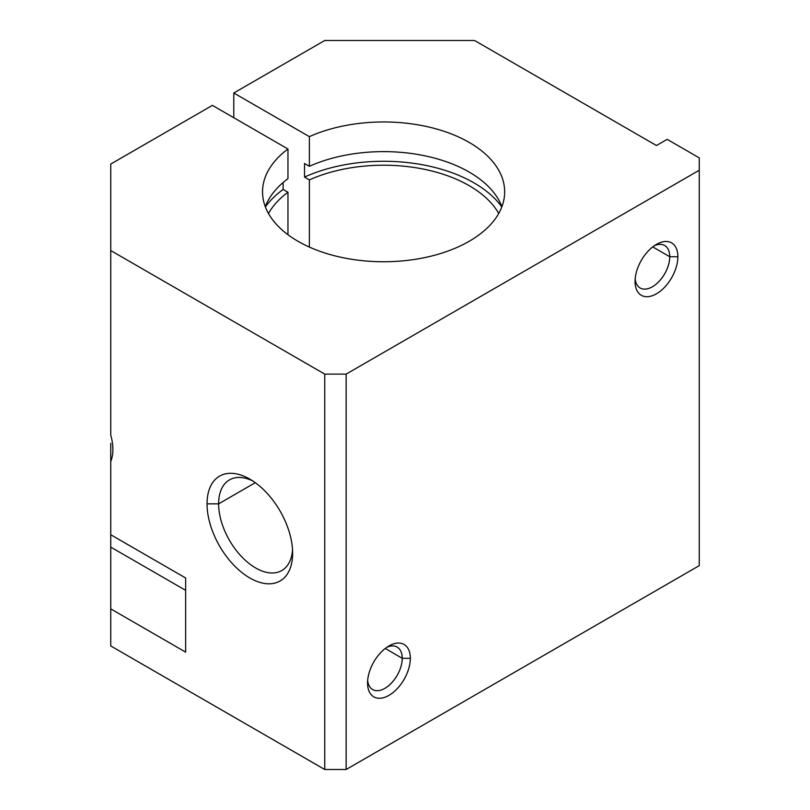 <?xml version="1.0" encoding="UTF-8"?>
<svg xmlns="http://www.w3.org/2000/svg" width="810" height="810" viewBox="0 0 810 810"><rect width="100%" height="100%" fill="white"/><g stroke="black" fill="none" stroke-linecap="round" stroke-linejoin="round"><path stroke-width="1.21" d="M469.203 241.279A121.065 69.893 0 0 0 504.66 191.859A121.065 69.893 0 0 0 436.843 129.084A121.065 69.893 0 0 0 309.369 136.647L309.369 166.303A121.065 69.893 180 0 1 501.906 206.682A121.065 69.893 0 0 0 309.369 166.303L309.369 136.647L233.786 93.008L233.786 117.723L233.786 93.008L324.749 40.5L474.559 40.5L656.464 145.527L667.167 139.35L699.263 157.879L699.263 565.633L346.143 769.5L324.749 769.5L324.749 374.109L110.737 250.553L110.737 434.94A45.401 26.214 60 0 1 112.873 449.479A45.401 26.214 -120 0 0 110.737 434.94L110.737 164.055L212.392 105.371L287.965 148.999L287.965 178.656A121.065 69.893 0 0 0 265.295 206.682A121.065 69.893 180 0 1 287.965 178.656L287.965 148.999A121.065 69.893 0 0 0 262.531 191.859A121.065 69.893 0 0 0 337.274 256.436A121.065 69.893 0 0 0 469.203 241.279A121.065 69.893 180 0 1 303.527 244.276A121.065 69.893 180 0 1 287.965 148.999L212.392 105.371L110.737 164.055L110.737 250.553L324.749 374.109L324.749 769.5L110.737 645.945L324.749 769.5L346.143 769.5L699.263 565.633L699.263 170.232L346.143 374.109L346.143 769.5L346.143 374.109L324.749 374.109L346.143 374.109L699.263 170.232L699.263 157.879L667.167 139.35L656.464 145.527L474.559 40.5L324.749 40.5L233.786 93.008L309.369 136.647A121.065 69.893 180 0 1 474.397 145.628A121.065 69.893 180 0 1 469.203 241.279M304.519 163.498L304.519 177.086A127.869 73.832 180 0 1 501.805 206.945A127.869 73.832 0 0 0 304.519 177.086L304.519 163.498L309.369 166.303L304.519 163.498M367.548 683.012A30.264 17.476 120 0 0 388.952 695.365A30.264 17.476 120 0 0 410.346 658.297L402.236 658.297A24.533 14.165 -60 0 1 385.854 687.751A24.533 14.165 -60 0 1 367.659 680.481A24.533 14.165 120 0 0 372.63 689.553A24.533 14.165 120 0 0 391.534 682.982A24.533 14.165 120 0 0 402.236 658.297L385.216 648.466L402.236 658.297A24.533 14.165 120 0 0 397.163 647.068A24.533 14.165 120 0 0 386.815 647.291A24.533 14.165 -60 0 1 402.236 658.297L410.346 658.297A30.264 17.476 120 0 0 388.952 645.945A30.264 17.476 120 0 0 367.548 683.012A30.264 17.476 -60 0 1 388.952 645.945A30.264 17.476 -60 0 1 410.346 658.297A30.264 17.476 -60 0 1 388.952 695.365A30.264 17.476 -60 0 1 367.548 683.012M635.06 281.445L635.06 281.445A30.264 17.476 120 0 0 656.464 293.797A30.264 17.476 120 0 0 677.869 256.729L669.749 256.729A24.533 14.165 -60 0 1 653.366 286.183A24.533 14.165 -60 0 1 635.172 278.913A24.533 14.165 120 0 0 640.143 287.985A24.533 14.165 120 0 0 659.046 281.414A24.533 14.165 120 0 0 669.749 256.729L652.738 246.898L669.749 256.729A24.533 14.165 120 0 0 664.676 245.501A24.533 14.165 120 0 0 654.328 245.724A24.533 14.165 -60 0 1 669.749 256.729L677.869 256.729A30.264 17.476 120 0 0 656.464 244.377A30.264 17.476 120 0 0 635.06 281.445L635.06 281.445A30.264 17.476 -60 0 1 656.464 244.377A30.264 17.476 -60 0 1 677.869 256.729A30.264 17.476 -60 0 1 656.464 293.797A30.264 17.476 -60 0 1 635.06 281.445M218.619 503.85L207.036 503.85A60.527 34.952 -120 0 0 249.844 577.986A60.527 34.952 -120 0 0 292.643 553.271A60.527 34.952 60 0 1 249.844 577.986A60.527 34.952 60 0 1 207.036 503.85A60.527 34.952 60 0 1 249.844 479.135A60.527 34.952 60 0 1 292.643 553.271A60.527 34.952 -120 0 0 249.844 479.135A60.527 34.952 -120 0 0 207.036 503.85L218.619 503.85A52.336 30.223 -120 0 0 241.471 556.521A52.336 30.223 -120 0 0 281.799 570.544A52.336 30.223 -120 0 0 292.542 549.747A52.336 30.223 60 0 1 254.239 567.111A52.336 30.223 60 0 1 218.619 503.85L255.282 482.679L218.619 503.85A52.336 30.223 60 0 1 252.841 480.988A52.336 30.223 -120 0 0 229.463 479.884A52.336 30.223 -120 0 0 218.619 503.85M498.727 213.486A121.065 69.893 0 0 0 309.369 179.891L309.369 247.07L309.369 179.891L304.519 177.086L309.369 179.891A121.065 69.893 180 0 1 498.727 213.486M110.737 443.323L110.737 461.558A45.401 26.214 -120 0 0 112.873 449.479A45.401 26.214 60 0 1 110.737 461.558L110.737 534.742L185.642 577.986L185.642 652.121L110.737 608.877L110.737 645.945L110.737 608.877L185.642 652.121L185.642 577.986L110.737 534.742L110.737 547.094L185.642 590.338L110.737 547.094L110.737 608.877L110.737 461.558M283.115 182.534L283.115 189.449L287.965 192.243L287.965 234.718L287.965 192.243A121.065 69.893 0 0 0 268.475 213.486A121.065 69.893 180 0 1 287.965 192.243L283.115 189.449A127.869 73.832 0 0 0 265.386 206.945A127.869 73.832 180 0 1 283.115 189.449L283.115 182.534"/></g></svg>
